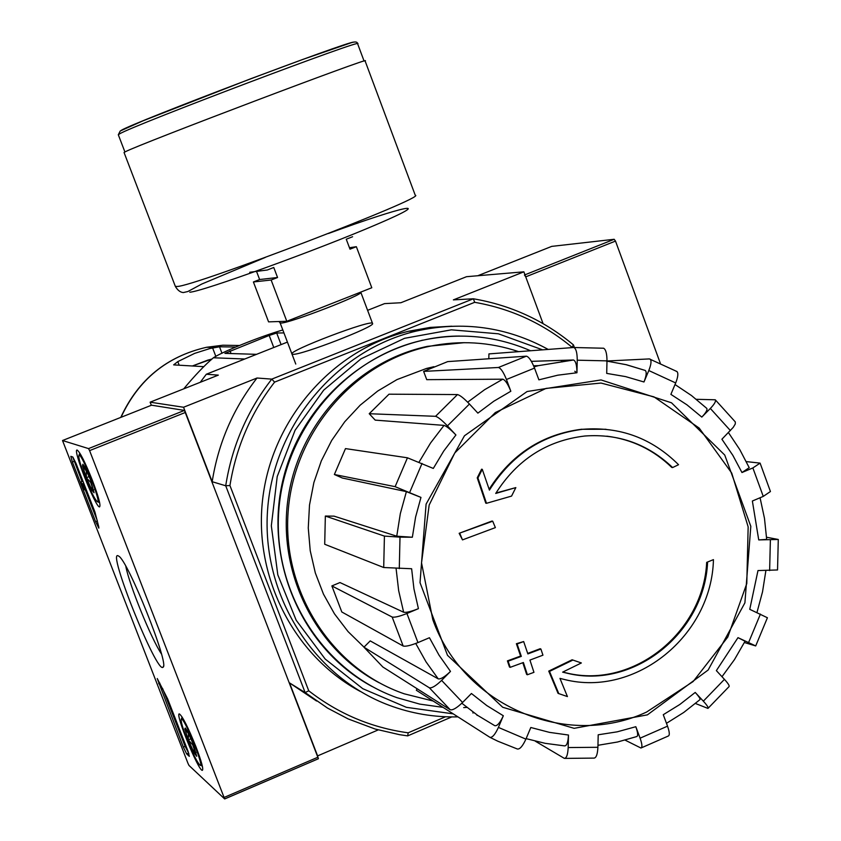 <?xml version="1.0" encoding="UTF-8"?>
<svg xmlns="http://www.w3.org/2000/svg" width="841" height="841" viewBox="0 0 841 841"><rect width="100%" height="100%" fill="white"/><g stroke="black" fill="none" stroke-linecap="round" stroke-linejoin="round"><path stroke-width="1.26" d="M445.509 716.763L408.169 732.816L407.685 735.886L399.475 734.666L375.17 729.042L348.142 718.918L327.548 708.09L305.136 692.574L308.742 690.797L229.94 485.52L225.714 485.772L305.136 692.574L289.525 682.892L317.593 755.901L378.198 729.914M229.94 485.52C236.153 447.107 251.039 412.647 274.597 382.119L474.681 302.318L473.378 298.786L271.78 379.123C247.338 410.534 231.979 446.077 225.714 485.772L212.174 481.714L183.548 407.254L257.01 378.019C233.209 408.558 218.271 443.133 212.174 481.714M151.327 405.288L150.129 402.177L183.548 407.254M713.441 559.633L706.682 562.366L713.441 559.633C711.759 635.428 635.859 697.504 564.658 679.549L559.959 678.393L567.423 696.579L558.056 693.362L548.753 671.097L572.111 659.786L581.362 662.96L572.111 659.786M706.682 562.366C703.36 632.579 633.073 689.042 566.971 673.063L562.776 672.075M707.575 562.566C704.253 632.852 633.893 689.368 567.749 673.368L562.64 672.138L581.362 662.96M572.879 660.08L549.509 671.402L548.753 671.097M549.509 671.402L558.813 693.688M582.718 429.288C542.855 434.345 511.759 454.624 489.42 490.114L482.282 469.331L477.93 477.961L486.476 503.307L511.559 496.095L515.838 487.601L495.717 493.446C517.11 459.659 546.829 440.516 584.873 436.006C618.703 433.588 647.948 444.111 672.621 467.554L678.55 464.716C651.954 438.203 620.017 426.398 582.718 429.288L606.004 429.267M672.621 467.554L671.759 467.428C653.489 449.735 631.833 439.317 606.803 436.164M489.136 489.273C511.475 454.224 542.413 434.198 581.93 429.204M482.282 469.331L481.588 469.204L477.236 477.835L485.772 503.16L486.476 503.307M477.93 477.961L477.236 477.835M515.838 487.601L495.969 493.026M495.37 527.612L492.71 521.21L491.996 521.042L459.154 533.299L462.487 539.89L495.37 527.612M492.71 521.21L459.154 533.299M459.827 533.478L462.487 539.89M540.889 649.021L527.875 653.92L523.67 641.557L517.11 643.996L521.325 656.358L508.132 661.184L510.203 667.333L523.386 662.508L527.402 674.755L533.951 672.327L529.935 660.08L542.939 655.181L540.889 649.021L540.143 648.726L527.706 653.415M523.67 641.557L516.385 643.712L520.6 656.064L507.417 660.879L509.478 667.029L510.203 667.333M517.11 643.996L516.385 643.712M521.325 656.358L520.6 656.064M508.132 661.184L507.417 660.879M522.818 662.719L526.666 674.44L527.402 674.755M564.795 758.393L594.082 758.098C596.28 757.815 597.552 754.219 597.909 747.292L598.203 734.792L617.22 731.828L635.828 726.708L640.096 738.177C642.209 744.211 642.471 747.491 640.895 748.006L640.926 748.006M668.322 736.001C669.835 735.307 669.573 732.017 667.533 726.161L663.276 714.703L679.833 704.474L695.223 692.437L703.339 701.163C707.207 705.431 708.742 707.849 707.922 708.406L695.465 703.486M728.989 686.645C729.736 685.962 728.222 683.533 724.437 679.349L716.364 670.624L737.988 637.646L755.702 645.93L744.401 642.524M755.733 645.867L767.413 617.746L749.762 609.326L757.983 570.555L777.536 569.967L778.282 539.544M766.561 537.231L778.272 539.47L758.729 539.911L766.677 539.375L764.48 518.361L760.064 497.756M758.729 539.911L752.369 501.015L763.26 496.4L770.44 491.522L760.096 463.118L746.324 461.604M760.085 463.118L752.874 467.932L741.962 472.526L749.215 467.68L739.754 449.546L728.443 432.589M741.962 472.526L732.816 455.296L721.904 439.223L733.215 427.386L735.286 423.98L735.307 421.919L715.27 399.79L696.327 399.307M715.26 399.79C716.133 401.21 714.482 404.101 710.34 408.463L701.804 417.094C705.977 412.71 707.628 409.798 706.755 408.369L691.533 395.575L675.018 384.537M701.804 417.094L686.971 404.847L670.887 394.366L675.691 382.949C678.056 376.905 678.466 373.089 676.921 371.512L649.368 358.918L606.214 361.031M650.019 359.054C651.649 360.474 651.249 364.3 648.8 370.545L643.975 381.982C646.435 375.706 646.845 371.859 645.194 370.429L626.356 364.721L606.981 361.125L626.061 364.679L645.194 370.429M643.975 381.982L625.599 376.61L606.697 373.393L606.992 360.863C606.96 353.662 605.825 349.446 603.607 348.227L573.573 347.501L603.607 348.227M573.825 347.501C576.053 348.521 577.199 352.757 577.241 360.2L576.947 372.763C576.905 365.278 575.759 361.02 573.509 360.001L538.377 365.656L573.32 359.99L531.375 361.346M576.947 372.763L557.762 375.191L538.892 379.838L534.529 368.095C531.575 360.778 528.852 356.805 526.371 356.174L447.706 361.609L526.371 356.174L498.398 367.485C500.805 368.148 503.486 372.142 506.45 379.491L510.834 391.244C507.901 383.969 505.22 379.953 502.792 379.196L426.734 379.659L423.633 371.396L498.398 367.485M510.834 391.244L493.793 401.231L477.877 413.131L469.446 404.027C463.969 398.329 459.985 395.175 457.483 394.566L389.015 394.187L369.22 413.719L435.554 416.316L457.483 394.566M435.554 416.316C437.993 416.989 441.956 420.174 447.444 425.882L455.917 434.986C450.471 429.33 446.508 426.135 444.016 425.388L375.202 420.122L369.22 413.719M455.917 434.986L443.722 451.06L433.304 468.437L407.454 457.798L345.483 448.6L334.371 474.503L395.123 486.666L407.454 457.798M395.123 486.666L420.963 497.399L406.392 491.638L342.329 478.014L334.371 474.503M396.752 536.201L412.353 537.231L400.001 537.136L384.421 536.095L325.341 516.059L334.056 516.143L396.752 536.201L400.316 513.641L406.392 491.638M325.341 516.059L324.71 544.264L383.706 567.517L411.627 568.737L413.951 588.921L418.419 608.653L406.928 613.488C399.549 616.421 394.629 617.609 392.169 617.042L331.869 585.925L339.985 582.55L403.648 612.237L398.666 590.687L396.1 568.621M331.869 585.925L341.803 611.975L403.175 646.025C405.667 646.666 410.597 645.52 417.956 642.587L429.436 637.73L439.055 655.213L450.492 671.412L441.62 680.39C435.89 685.878 431.801 688.348 429.352 687.791L363.953 647.181L370.219 640.895L438.224 678.866L426.03 661.846L415.738 643.47M363.953 647.181L382.834 666.987L450.25 709.772C452.752 710.382 456.863 707.954 462.592 702.477L471.433 693.499L486.781 705.567L503.328 715.754L498.408 727.412C495.118 734.561 492.269 737.862 489.861 737.294L416.369 690.282L417.041 688.695M517.362 749.005L497.788 741.194L517.362 749.005C519.854 749.415 522.703 746.125 525.909 739.134L530.808 727.497L549.436 732.364L568.474 735.034L568.18 747.554C567.812 754.724 566.529 758.319 564.322 758.361L535.275 741.173M640.895 748.006L625.115 740.133M635.828 726.708C637.951 732.795 638.214 736.096 636.616 736.6L617.504 742.014L597.951 745.294M568.474 735.034C568.096 742.235 566.802 745.851 564.595 745.893L545.168 743.328L526.119 738.64M503.328 715.754C500.059 722.85 497.22 726.172 494.792 725.699L477.72 715.407L461.825 703.234M450.492 671.412C444.805 676.858 440.716 679.349 438.224 678.866M418.419 608.653C411.112 611.565 406.182 612.753 403.648 612.237M423.633 371.396L447.706 361.609M488.821 358.623L488.926 353.903L573.573 347.501M676.122 371.291L676.921 371.512M737.988 637.646L745.052 641.231L734.466 659.607L721.988 676.711M695.223 692.437C699.123 696.737 700.669 699.165 699.838 699.733M524.458 275.007L525.73 276.847L543.065 323.617L523.869 271.822L466.513 276.7L400.873 302.739L384.558 303.622L367.601 310.34M523.869 271.822L453.373 299.88L473.378 298.786C510.876 305.178 544.222 320.547 573.425 344.873L574.382 347.47M292.878 354.292C300.794 355.47 375.864 326.434 372.563 323.491C373.078 318.518 286.655 351.349 292.016 354.093L292.878 354.292M200.274 382.287L206.318 374.234L287.422 342.098M206.318 374.234L218.324 375.128L150.129 402.177M274.597 382.119L271.78 379.123L257.01 378.019M407.685 735.886L451.764 716.921M573.425 344.873L571.943 347.617M474.681 302.318C510.981 308.658 543.318 323.543 571.712 346.997M408.169 732.816C371.522 727.791 338.376 713.788 308.742 690.797M289.525 682.892L316.563 701.026M466.881 707.418L463.675 707.596M443.07 707.365L419.691 704.096L396.92 697.662C323.343 671.591 272.715 592.485 278.77 510.876C284.489 429.236 346.04 357.047 422.718 340.248C460.027 332.332 495.969 335.832 530.545 350.75M433.157 701.026L404.248 693.814C332.1 669.1 282.166 591.906 288.106 512.158C293.688 432.379 354.261 361.998 429.33 346.355C459.764 340.111 489.546 341.877 518.655 351.654M363.995 647.128L348.069 631.602L334.455 613.814L323.47 594.135L315.333 572.973L310.234 550.76L308.269 527.969L309.499 505.063L313.882 482.524L321.336 460.836L331.69 440.442L344.736 421.762L360.19 405.173L377.714 391.033L396.952 379.606L426.513 368.442L433.903 366.697M379.28 682.818C315.522 649.441 277.257 572.921 288.053 498.545C298.692 424.137 356.983 361.136 427.501 346.345L464.358 342.665M282.818 329.977C260.311 336.411 221.782 352.064 213.393 357.772C204.847 364.983 194.954 375.349 183.716 388.857M213.393 357.772L244.752 359.002M283.943 332.92L276.689 333.004L269.194 335.454L224.925 353.367L256.558 354.334M212.016 359.023L208.179 360.053M235.554 347.039L219.512 346.786L209.987 348.51L194.691 353.367L177.798 361.619L173.635 364.878L203.879 366.665M352.61 236.731L346.25 239.212L350.003 249.178L356.353 246.697L371.796 287.748L286.802 321.283L271.138 280.011L277.562 277.498L273.767 267.48L267.333 269.993L249.714 272.274M271.138 280.011L253.404 281.966L268.573 321.861L286.802 321.283M253.404 281.966L259.627 279.527L256.537 271.391M356.353 246.697L349.457 247.727M125.456 151.695C139.375 144.2 376.064 54.57 365.089 60.93L415.233 195.217C428.963 196.468 193.861 286.613 177.083 286.476L175.327 286.35L124.047 152.494L125.456 151.695M277.562 277.498L259.627 279.527M224.642 798.918L189.004 765.457L188.006 763.407L62.518 440.526L88.557 448.6L89.588 450.618L224.642 798.918M151.559 405.194L62.518 440.526L151.559 405.194L184.442 410.419L318.413 758.74L224.726 798.887M118.423 555.964C106.092 547.743 156.994 674.713 163.028 667.218C170.008 665.63 127.716 559.78 118.623 556.09L118.423 555.964M195.911 746.64C188.184 727.486 182.697 716.595 179.438 713.946C174.444 711.991 198.318 770.913 202.303 770.367C203.701 769.483 201.577 761.578 195.911 746.64M92.289 480.064C85.088 462.14 80.042 452.132 77.141 450.051C72.168 448.316 95.559 507.712 99.532 506.913C100.973 505.63 98.555 496.674 92.289 480.064M94.938 512.022L98.754 526.844L98.839 528.137L95.611 521.704L72.4 462.066L70.833 456.337L72.852 457.041L76.016 463.38L94.938 512.022M188.079 751.412L189.32 756.364L186.67 753.925L183.327 747.081L157.246 678.529L167.632 698.839L188.079 751.412M125.814 566.277C129.157 584.569 151.044 638.456 161.451 653.962M84.857 488.632L82.744 483.543L85.582 490.787L81.924 484.258L83.806 489.62L80.82 481.956L84.657 488.705M83.711 483.155L82.744 483.543M84.731 489.451L84.047 489.725M81.062 482.051L82.618 481.231L80.82 481.956M82.029 481.473L72.725 456.999M97.304 520.716L85.645 490.755L86.528 490.408M82.87 481.336L83.322 482.177M188.878 753.578L185.094 746.335L162.555 688.401M187.354 731.071L193.367 744.39L196.72 756.301L194.26 753.126L194.071 748.795L192.673 744.79L188.3 739.901L188.458 733.636L184.841 728.895L185.262 728.022L187.354 731.071M196.132 752.338L194.26 753.126L188.3 739.901L184.841 728.895M186.734 738.524C182.444 727.255 180.626 720.8 181.278 719.15C183.632 715.744 205.477 769.662 199.885 765.068C196.931 761.862 192.547 753.021 186.734 738.524M191.044 738.745L188.3 739.901M84.468 466.461L90.292 479.275L94.087 492.763L92.111 490.44L91.995 486.277L90.66 482.408L86.329 477.709L86.329 471.002L82.502 465.756L82.86 464.253L84.468 466.461M93.793 489.767L92.111 490.44L86.329 477.709L82.502 465.756M85.109 477.236C80.337 464.684 78.287 457.378 78.938 455.317C81.325 451.701 102.739 506.093 97.167 501.593C94.528 498.881 90.513 490.766 85.109 477.236M89.209 476.563L86.329 477.709M551.728 246.381L614.161 239.286L615.496 241.083L660.301 363.207M473.967 712.779L472.789 712.905M453.204 713.851L406.424 707.334L362.776 688.684L325.173 659.029L296.179 620.216L277.803 574.802L271.328 525.793L277.225 476.5L295.086 430.256L323.68 390.15L361.01 358.834L404.553 338.313L451.375 329.83L498.387 333.803L542.592 349.835M561.41 361.125L562.492 361.872M574.802 371.249L576.621 372.784M371.995 686.456C301.236 648.432 262.834 558.697 283.575 477.436C303.906 396.048 379.88 335.895 459.659 336.064M477.572 715.302L477.036 715.376M457.925 716.868C434.303 717.426 411.375 713.557 389.131 705.273C313.146 676.973 261.309 594.64 267.585 509.856C273.556 425.062 336.757 349.824 416.137 331.112C462.771 320.705 506.787 326.802 548.185 349.414M360.347 691.47C292.931 655.517 252.342 574.613 263.096 495.58C273.724 416.537 334.34 348.847 408.831 331.196L430.203 327.412L451.785 326.203M432.779 619.586L421.53 562.839L429.162 505.052L454.792 452.952L495.338 412.553L546.04 388.405L601 383.054L653.993 396.868L699.197 428.08L731.723 473.073L748.154 526.855L746.787 583.549L727.791 637.058L693.142 681.536L646.529 712.085C566.382 749.342 463.643 706.24 432.779 619.586M647.391 714.861L574.14 728.338L502.708 707.27L447.507 655.318L420.016 582.666L426.093 504.106L464.474 435.764L527.097 391.517L601.042 379.932L671.486 402.786L724.742 455.055L750.813 526.319L744.905 602.839L708.154 670.014L647.391 714.861M597.909 747.292L568.18 747.554M667.533 726.161L640.096 738.177M724.437 679.349L703.339 701.163M760.422 614.077L748.669 642.366M770.377 539.996L769.631 570.608M752.874 467.932L763.26 496.4M710.34 408.463L730.409 430.592M648.8 370.545L675.691 382.949M577.241 360.2L606.992 360.863M506.45 379.491L534.529 368.095M447.444 425.882L469.446 404.027M409.683 492.405L422.045 463.433M412.353 537.231L415.591 517.078L420.963 497.399M399.286 568.674L400.001 537.136M417.956 642.587L406.928 613.488M462.592 702.477L441.62 680.39M525.909 739.134L498.408 727.412M534.046 366.855L538.377 365.656L533.593 365.772M467.67 402.177L484.647 389.667L502.792 379.196M419.049 462.13L430.539 443.018L444.016 425.388M383.706 567.517L384.421 536.095M403.175 646.025L392.169 617.042M450.25 709.772L429.352 687.791M497.788 741.194L489.861 737.294M192.442 365.982L212.121 358.918M121.03 417.304C138.418 379.701 166.928 356.353 206.56 347.28L222.854 345.22L239.233 345.483M212.594 347.901L215.853 356.437M219.512 346.786L221.992 353.283M177.798 361.619L179.175 365.204M269.194 335.454L273.777 347.512M230.035 350.918L231.054 353.588M276.689 333.004L281.094 344.61M280.085 322.765L280.999 323.028C288.862 323.627 365.162 294.119 360.768 292.205L360.736 292.111M121.167 130.387C133.288 122.544 350.928 40.021 353.819 42.155M118.329 134.802L119.664 133.824C133.172 125.362 368.148 36.541 357.646 43.827L364.069 61.046M175.285 286.234L175.327 286.35C177.577 290.229 180.237 292.311 183.306 292.563L187.848 291.533L201.724 284.058L265.314 257.42M189.793 292.205C201.819 291.764 317.057 250.082 376.873 224.358C437.614 198.402 404.016 205.824 328.495 233.472M184.442 410.419L88.557 448.6M185.525 412.395L89.588 450.618M318.066 757.152L224.274 797.373M74.197 461.352L72.4 462.066M97.356 520.989L95.611 521.704M188.437 753.179L186.67 753.925M185.094 746.335L183.327 747.081M159.874 683.176L158.655 683.691M551.812 246.35L477.741 275.753L551.791 246.36M614.161 239.286L524.973 274.807M615.496 241.083L525.73 276.847M567.749 673.368L566.971 673.063M666.471 723.313L683.765 712.443L699.849 699.733M756.963 612.532L762.535 591.801L765.878 570.597M422.718 340.248L422.035 340.248M429.33 346.355L427.501 346.345M426.513 368.442L430.077 368.358M729 686.655L708.164 708.206M641.305 747.87L668.332 736.012M211.049 359.895L207.958 360.064L192.379 365.982M120.789 417.399C138.145 379.754 166.739 356.384 206.56 347.28L214.939 347.428M372.521 323.407L360.81 292.29M295.769 364.048L280.106 322.839L278.991 321.535M357.614 43.732C357.404 41.693 355.049 41.43 350.56 42.954L302.855 59.417L250.849 78.707L142.907 120.862L120.242 130.986L118.308 134.739L124.91 151.958M318.413 758.74L224.715 798.939M163.459 666.167L163.028 667.218M200.232 765.215L202.345 766.088M181.278 719.15L182.129 717.058M97.472 501.73L99.648 502.666M78.938 455.317L79.853 453.183M416.137 331.112L408.831 331.196"/></g></svg>
